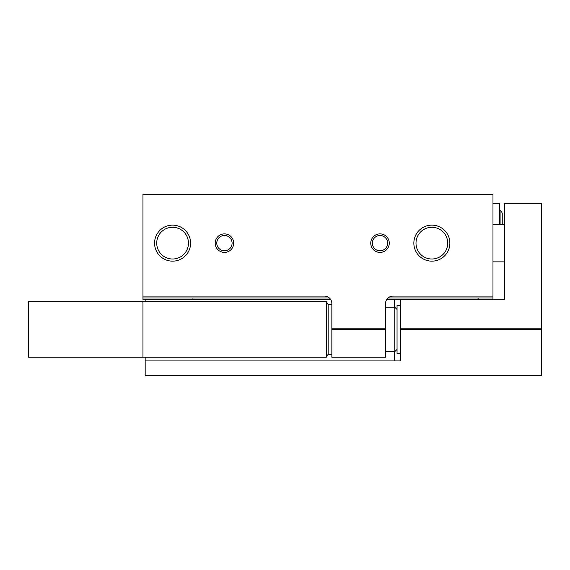 <?xml version="1.0" encoding="UTF-8"?>
<svg xmlns="http://www.w3.org/2000/svg" width="570" height="570" viewBox="0 0 570 570"><rect width="100%" height="100%" fill="white"/><g stroke="black" fill="none" stroke-linecap="round" stroke-linejoin="round"><path stroke-width="0.85" d="M331.854 328.805L385.562 328.805L385.562 329.446L331.854 329.446L331.854 303.518A7.41 7.41 0 0 0 324.444 296.115L142.956 296.115L142.956 194.256L492.979 194.256L492.979 299.813M192.959 297.96L192.959 299.813M142.956 296.115L142.956 297.96L329.346 297.96M388.07 297.96L492.979 297.96M142.956 297.96L142.956 299.813L330.864 299.813M215.182 243.148A9.263 9.263 0 0 0 229.069 251.163A9.263 9.263 0 0 0 229.069 235.125A9.263 9.263 0 0 0 215.182 243.148M370.749 243.148A9.263 9.263 0 0 0 384.636 251.163A9.263 9.263 0 0 0 384.636 235.125A9.263 9.263 0 0 0 370.749 243.148M154.57 243.148A18.019 18.019 0 0 0 181.595 258.744A18.019 18.019 0 0 0 181.595 227.544A18.019 18.019 0 0 0 154.57 243.148M413.849 243.148A18.019 18.019 0 0 0 440.874 258.744A18.019 18.019 0 0 0 440.874 227.544A18.019 18.019 0 0 0 413.849 243.148M492.979 296.115L392.972 296.115A7.41 7.41 0 0 0 385.562 303.518L385.562 328.805M331.854 329.446L331.854 357.226L385.562 357.226L385.562 329.446M478.159 297.96L478.159 299.813M192.959 299.072L330.372 299.072M387.044 299.072L478.159 299.072M492.979 203.326L499.463 203.326L499.463 224.438M500.097 224.438L500.097 210.679C500.588 210.173 501.301 211.021 502.241 213.237L502.241 224.438M416 243.148A15.867 15.867 0 0 0 439.798 256.885A15.867 15.867 0 0 0 439.798 229.404A15.867 15.867 0 0 0 416 243.148M156.722 243.148A15.867 15.867 0 0 0 180.519 256.885A15.867 15.867 0 0 0 180.519 229.404A15.867 15.867 0 0 0 156.722 243.148M372.353 243.148A7.659 7.659 0 0 0 383.838 249.774A7.659 7.659 0 0 0 383.838 236.514A7.659 7.659 0 0 0 372.353 243.148M216.785 243.148A7.659 7.659 0 0 0 228.271 249.774A7.659 7.659 0 0 0 228.271 236.514A7.659 7.659 0 0 0 216.785 243.148M386.553 299.813L400.746 299.813L400.746 329.446L541.5 329.446L541.5 375.744L145.172 375.744L145.172 357.226M145.172 301.665L145.172 299.813M400.746 299.813L504.457 299.813L504.457 203.511L541.5 203.511L541.5 329.446M400.746 328.805L541.5 328.805M145.172 360.931L400.746 360.931L400.746 329.446M400.746 353.521L397.048 353.521L397.048 305.37L400.746 305.37M142.956 301.665L28.5 301.665L28.5 357.226L326.296 357.226L326.296 301.665L142.956 301.665L142.956 357.226M397.048 349.396L394.775 351.669L394.775 307.223L385.562 307.223M394.454 360.931L394.454 351.669M394.454 307.223L394.454 299.813M331.854 304.444L328.149 304.444L328.149 354.447L331.854 354.447M500.097 210.679L499.463 210.572M492.979 261.851L504.457 261.851M492.979 224.438L504.457 224.438M328.149 304.444L326.296 302.592M328.149 354.447L326.296 356.3M397.048 309.496L394.775 307.223M394.775 351.669L385.562 351.669"/></g></svg>
